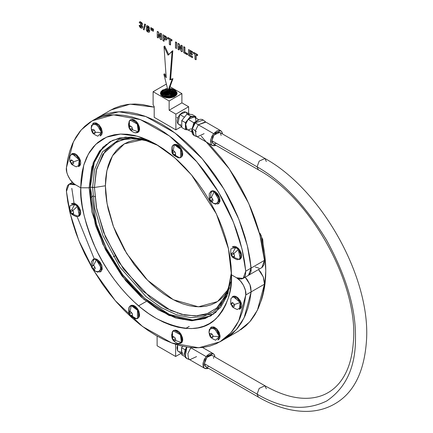 <?xml version="1.0" encoding="UTF-8"?>
<svg xmlns="http://www.w3.org/2000/svg" width="433" height="433" viewBox="0 0 433 433"><rect width="100%" height="100%" fill="white"/><g stroke="black" fill="none" stroke-linecap="round" stroke-linejoin="round"><path stroke-width="0.65" d="M72.154 210.097L72.771 210.671L77.361 206.411L74.92 204.279A12.27 7.085 120 0 0 72.04 209.891L70.584 210.021L70.584 211.964L72.733 210.719L70.584 211.964L72.04 213.778L73.496 213.648L73.496 211.705L72.154 210.097M73.458 212.955L72.04 213.778L73.458 212.955M70.547 210.243L70.547 211.786L70.584 210.021L72.04 209.891A12.27 7.085 -60 0 1 74.92 204.279L70 205.772C69.513 210.059 69.978 212.679 71.402 213.642L70.698 212.17L71.851 213.61L70.584 211.964L70.547 210.243M73.458 213.464L73.458 211.921L73.496 213.648L72.04 213.778L71.234 213.036L71.402 213.642C71.115 214.005 72.733 215.001 76.268 216.63L79.396 215.58L77.361 206.411L72.771 210.671L73.496 211.705L73.458 213.464M79.255 215.997L78.525 216.419L71.402 213.642M71.835 203.64L78.092 205.994L77.361 206.411L74.92 204.279L71.31 203.921L72.04 203.505M78.525 216.419L79.775 211.185L77.361 206.411L78.092 205.994L80.673 211.64L79.461 215.861M71.732 203.71L73.285 203.164L75.19 203.618L77.171 205.009L78.92 207.12L80.165 209.632L80.727 212.159L80.516 214.319L79.558 215.786M233.068 253.213L233.685 253.787L238.28 249.527L235.833 247.395A12.27 7.085 120 0 0 232.954 253.002L231.498 253.137L231.498 255.08L233.647 253.835L231.498 255.08L232.954 256.893L234.41 256.764L234.41 254.815L233.068 253.213M234.372 256.071L232.954 256.893L234.372 256.071M231.46 253.359L231.46 254.896L231.498 253.137L232.954 253.002A12.27 7.085 -60 0 1 235.833 247.395L230.913 248.888C230.426 253.175 230.892 255.795 232.315 256.758L231.612 255.286L232.765 256.726L231.498 255.08L231.46 253.359M234.372 256.58L234.372 255.037L234.41 256.764L232.954 256.893L232.148 256.152L232.315 256.758C232.028 257.121 233.652 258.117 237.181 259.746L240.31 258.696L238.28 249.527L233.685 253.787L234.41 254.815L234.372 256.58M240.169 259.113L239.438 259.535L232.315 256.758M232.748 246.756L239.005 249.11L238.28 249.527L235.833 247.395L232.223 247.037L232.954 246.615M239.438 259.535L240.694 254.301L238.28 249.527L239.005 249.11L241.587 254.756L240.375 258.977M232.645 246.826L234.199 246.28L236.109 246.734L238.085 248.125L239.833 250.236L241.084 252.748L241.641 255.275L241.43 257.435L240.472 258.902M92.895 265.348L93.523 265.543L96.353 259.778L93.923 259.161A12.27 9.678 84.9 0 0 92.754 265.229L91.915 266.425L93.333 265.602L91.915 266.425L92.754 268.595L94.908 267.35L92.754 268.595L94.437 269.564L95.282 268.368L94.437 266.198L92.895 265.348M91.964 266.668L92.635 268.39L91.915 266.425L92.754 265.229A12.27 9.678 -95.1 0 1 93.923 259.161L91.558 261.337C91.249 265.797 91.482 268.087 92.251 268.189C92.424 268.871 93.501 269.9 95.487 271.269L92.895 268.714L94.232 269.488L92.754 268.595L91.964 266.668M95.157 268.168L94.491 266.441L95.282 268.368L94.437 269.564L93.598 269.288L95.487 271.269L97.826 272.195L101.576 268.541L96.353 259.778L93.523 265.543L94.437 266.198L95.157 268.168M100.813 271.561L100.083 271.984L95.487 271.269M100.083 271.984L100.743 264.964L96.353 259.778L97.084 259.356L96.353 259.778L93.923 259.161L92.868 259.486L93.598 259.064M93.512 259.118L95.141 258.734L97.084 259.356L101.744 265.256L101.268 271.22M97.084 259.356L99.936 261.916L101.869 265.624L102.231 269.229L100.894 271.513M129.597 312.041L130.068 311.809L131.161 305.622L129.397 306.688A12.27 9.678 35.1 0 0 129.483 312.036L129.483 313.979L131.632 312.74L129.483 313.979L130.939 315.792L132.357 314.97L130.939 315.792L132.395 315.662L132.395 313.719L130.939 311.906L129.597 312.041M129.597 314.185L130.75 315.625L129.483 313.979L129.483 312.036A12.27 9.678 -144.9 0 1 129.397 306.688L128.899 307.787C128.596 312.253 128.817 314.531 129.575 314.612C129.31 315.365 131.177 316.707 135.166 318.645L136.471 318.748L131.053 315.798L132.211 315.695L130.939 315.792L129.597 314.185M132.211 313.552L131.053 312.112L132.395 313.719L132.395 315.662L131.735 315.933L136.471 318.748C142.235 318.401 136.633 304.556 131.161 305.622L130.068 311.809L130.939 311.906L132.211 313.552M135.161 318.645L137.423 318.434L137.515 310.261L131.161 305.622L131.892 305.205L130.122 305.99L128.899 307.793M130.928 305.525L131.892 305.205L138.398 310.125L138.484 317.773M131.892 305.205L133.759 305.492L135.751 306.737L137.553 308.745L138.901 311.213L139.643 314.953L139.172 316.918L137.997 318.093M172.421 337.67L172.458 331.673L171.647 335.369A12.27 7.085 0 0 0 172.372 337.767L173.795 336.95L172.372 337.767L173.216 339.937L175.365 338.698L173.352 340.062L174.894 340.912L175.738 339.71L174.894 337.545L173.216 336.571L172.421 337.67M171.647 335.369C171.852 337.621 172.21 339.017 172.713 339.542C172.724 339.656 173.942 342.14 178.282 343.537L181.411 342.487L175.425 340.462L174.948 340.809L175.614 339.856L174.894 340.912L173.352 340.062L174.017 340.614L173.092 339.737L172.372 337.767A12.27 7.085 180 0 1 171.647 335.369A12.27 7.085 180 0 1 171.831 334.135M174.688 337.464L173.352 336.695L174.894 337.545L175.738 339.71L175.425 340.462L181.411 342.487C184.81 337.94 175.365 326.531 172.458 331.673L172.61 337.063L173.216 336.571L174.688 337.464M178.277 343.537L180.539 343.326L182.141 342.07L181.411 342.487L180.409 334.779L173.324 330.834L172.015 332.679M173.184 331.25L174.472 330.227L180.934 334.038L182.141 342.07L181.573 342.698M173.747 330.623L175.3 330.076L177.211 330.531L179.186 331.916L180.934 334.027L182.558 337.827L182.731 340.219L182.141 342.07M210.692 197.334L211.32 197.535L214.151 191.765L211.721 191.148A12.27 9.678 84.9 0 0 210.552 197.215L209.713 198.411L211.131 197.594L209.713 198.411L210.552 200.582L212.706 199.342L210.692 200.701L212.235 201.551L213.079 200.355L212.235 198.19L210.692 197.334M209.761 198.655L210.433 200.376L209.713 198.411L210.552 197.215A12.27 9.678 -95.1 0 1 211.721 191.148L209.356 193.324C209.047 197.789 209.28 200.073 210.048 200.176C210.221 200.863 211.299 201.886 213.285 203.256L210.692 200.701L212.029 201.475L210.552 200.582L209.761 198.655M212.955 200.154L212.289 198.433L213.079 200.355L212.235 201.551L211.396 201.28L213.285 203.256L215.623 204.181L219.374 200.528L214.151 191.765L211.32 197.535L212.235 198.19L212.955 200.154M218.611 203.548L217.88 203.97L213.285 203.256M217.88 203.97L218.541 196.955L214.151 191.765L214.882 191.343L214.151 191.765L211.721 191.148L210.665 191.473L211.396 191.056M211.309 191.105L212.939 190.726L214.882 191.343L219.542 197.242L219.066 203.207M214.882 191.343L217.734 193.908L219.666 197.616L220.029 201.215L218.692 203.499M172.713 151.128L173.184 150.89L174.277 144.709L172.518 145.775A12.27 9.678 35.1 0 0 172.599 151.117L172.599 153.06L174.748 151.821L172.599 153.06L174.055 154.873L175.473 154.056L174.055 154.873L175.511 154.743L175.511 152.8L174.055 150.987L172.713 151.128M172.713 153.271L173.866 154.711L172.599 153.06L172.599 151.117A12.27 9.678 -144.9 0 1 172.518 145.775L172.015 146.874C171.712 151.339 171.939 153.612 172.691 153.699C172.426 154.446 174.293 155.793 178.282 157.731L179.587 157.834L174.169 154.884L175.327 154.781L174.055 154.873L172.713 153.271M175.327 152.638L174.169 151.198L175.511 152.8L175.511 154.743L174.851 155.014L179.587 157.834C185.351 157.488 179.749 143.637 174.277 144.709L173.184 150.89L174.055 150.987L175.327 152.638M178.277 157.731L180.539 157.52L180.631 149.347L174.277 144.709L175.008 144.286L173.238 145.077L172.015 146.874M174.044 144.606L175.008 144.286L181.514 149.212L181.6 156.86M175.008 144.286L176.875 144.579L178.867 145.818L181.416 149.028L182.45 151.593L182.758 154.04L182.288 155.999L181.113 157.179M129.305 126.966L129.337 120.969L128.531 124.666A12.27 7.085 0 0 0 129.256 127.069L130.674 126.247L129.256 127.069L130.095 129.234L132.244 127.995L130.095 129.234L131.567 130.127L132.622 129.012L131.778 126.842L130.095 125.868L129.305 126.966M128.531 124.666C128.736 126.923 129.094 128.314 129.597 128.839C129.608 128.953 130.826 131.443 135.166 132.839L138.295 131.784L132.309 129.759L131.832 130.106L132.498 129.153L131.778 130.209L130.236 129.359L130.901 129.911L129.976 129.034L129.256 127.069A12.27 7.085 180 0 1 128.531 124.666A12.27 7.085 180 0 1 128.715 123.432M131.567 126.761L130.236 125.992L131.778 126.842L132.622 129.012L132.309 129.759L138.295 131.784C141.694 127.237 132.249 115.828 129.337 120.969L129.494 126.36L130.095 125.868L131.567 126.761M135.161 132.834L137.423 132.622L139.02 131.367L138.295 131.784L137.293 124.076L130.209 120.13L128.899 121.982M131.356 119.524L137.818 123.335L139.02 131.367L138.457 131.995M130.631 119.919L132.184 119.373L134.089 119.827L136.07 121.218L137.818 123.324L139.442 127.123L139.615 129.516L139.02 131.367M209.902 335.358L208.987 332.225L210.665 327.494L216.976 330.314L219.374 336.549L212.96 336.311L212.814 337.042L212.852 335.277L211.396 333.464L209.94 333.594L209.902 335.358M208.987 332.225L209.545 335.153A12.27 2.593 -21.2 0 0 209.94 335.537L212.089 334.298L209.94 335.537L211.396 337.35L212.814 336.528L211.396 337.35L212.852 337.22L212.814 335.499L212.852 337.22L212.159 337.491L211.51 337.356L212.668 337.253L211.396 337.35L209.94 335.537A12.27 2.593 158.8 0 1 209.545 335.153C210.357 335.954 208.966 337.302 215.623 340.203L219.374 336.549L214.151 327.786L209.356 329.345L208.987 332.225L209.756 334.547L209.94 333.594L211.396 333.464L212.852 335.277L212.96 336.311L219.374 336.549L220.105 336.127L219.374 336.549L217.88 339.992L218.611 339.569M211.905 326.855L217.209 329.291L220.105 336.127L219.758 338.195L218.692 339.521M211.309 327.126L213.891 326.931L216.841 328.891L219.174 332.344L220.105 336.127M231.991 305.73L231.146 304.588L231.547 304.929L231.319 304.009L231.991 305.73M232.245 306.461A12.27 2.593 -38.8 0 1 232.115 305.931L234.264 304.691L232.115 305.931L233.793 306.905L234.637 305.709L233.793 303.538L232.115 302.564L231.319 304.009L232.694 302.943L231.271 303.766L232.115 302.564L232.916 302.905L233.587 303.457L232.25 302.689L233.793 303.538L234.637 305.709L233.793 306.905L232.115 305.931A12.27 2.593 141.2 0 0 232.245 306.461C231.915 306.813 233.56 307.836 237.181 309.535L240.737 307.522L240.191 302.526L234.285 304.583L240.191 302.526L233.176 296.513L230.913 298.673C230.583 302.748 230.665 304.718 231.146 304.588L232.245 306.461M240.169 308.902L239.438 309.319L240.191 302.526L240.916 302.104L239.979 308.994M233.138 296.313L237.295 297.249L240.916 302.104L240.191 302.526L237.252 298.234L232.223 296.827L233.907 296.091L235.774 296.378L237.766 297.623L240.315 300.832L241.349 303.392L241.657 305.844L241.186 307.803L240.012 308.983M92.105 131.323L91.19 128.195L92.868 123.465L99.179 126.279L101.576 132.52L95.163 132.276L95.016 133.007L95.054 131.242L93.598 129.429L92.142 129.559L92.105 131.323M91.19 128.195L91.747 131.123A12.27 2.593 -21.2 0 0 92.142 131.502L94.291 130.263L92.142 131.502L93.598 133.315L95.016 132.498L93.598 133.315L95.054 133.185L95.016 131.464L95.054 133.185L94.362 133.461L93.712 133.326L94.87 133.223L93.598 133.315L92.142 131.502A12.27 2.593 158.8 0 1 91.747 131.123C92.559 131.919 91.168 133.272 97.826 136.173L101.576 132.52L96.353 123.757L91.558 125.316L91.19 128.195L91.958 130.512L92.142 129.559L93.598 129.429L95.054 131.242L95.163 132.276L101.576 132.52L102.307 132.097L101.576 132.52L100.083 135.962L100.813 135.54M94.107 122.826L99.411 125.256L102.307 132.097L101.961 134.165L100.894 135.491M93.512 123.096L96.094 122.902L99.043 124.861L101.376 128.314L102.307 132.097M71.077 163.041L70.233 161.893L70.633 162.24L70.406 161.32L71.077 163.041M71.331 163.771A12.27 2.593 -38.8 0 1 71.196 163.241L73.345 162.002L71.196 163.241L72.879 164.215L73.724 163.014L72.879 160.849L71.196 159.874L70.406 161.32L71.775 160.253L70.357 161.071L71.196 159.874L72.002 160.215L72.668 160.767L71.337 159.999L72.879 160.849L73.724 163.014L72.879 164.215L71.196 163.241A12.27 2.593 141.2 0 0 71.331 163.771C71.001 164.118 72.647 165.146 76.268 166.84L79.824 164.832L79.271 159.831L73.372 161.893L79.271 159.831L72.262 153.818L70 155.983C69.67 160.058 69.751 162.029 70.233 161.893L71.331 163.771M79.255 166.212L78.525 166.629L79.271 159.831L80.002 159.414L79.066 166.304M72.224 153.623L76.381 154.559L80.002 159.414L79.271 159.831L76.338 155.544L71.31 154.137L72.993 153.401L74.86 153.688L76.852 154.933L79.401 158.142L80.435 160.703L80.744 163.149L80.273 165.114L79.098 166.294M262.198 239.887L262.988 243.665L262.198 239.887M101.225 149.878L101.295 149.607M92.705 196.122L93.458 195.976M94.34 196.284L95.228 196.999M208.452 143.236L221.674 158.516L228.489 167.739L234.865 177.4L240.737 187.419L246.063 197.713L250.804 208.192L254.913 218.773L258.36 229.371L261.115 239.893L263.156 250.258L264.46 260.374L251.135 268.065L249.825 257.949L247.79 247.589L245.035 237.062L241.587 226.47L237.479 215.883L232.738 205.404L227.412 195.115L221.534 185.097L215.163 175.435L208.349 166.212L201.145 157.504L193.611 149.374L185.811 141.905L177.811 135.145L169.676 129.158L161.471 123.99L153.266 119.687L145.131 116.277L137.131 113.798L129.332 112.266L121.803 111.692L114.599 112.087L107.779 113.441L101.409 115.741L97.587 117.706L101.409 115.741L107.779 113.441L114.599 112.087L121.803 111.692L129.332 112.266L137.131 113.798L145.131 116.277L153.266 119.687L161.471 123.99L169.676 129.158L177.811 135.145L185.811 141.905L193.611 149.374L201.145 157.504L208.349 166.212L215.163 175.435L221.534 185.097L227.412 195.115L232.738 205.404L237.479 215.883L241.587 226.47L245.035 237.062L247.79 247.589L249.825 257.949L251.151 270.327L250.767 272.303L248.851 275.079L250.767 272.303L251.135 268.065L245.765 271.166L242.009 248.932L233.419 222.183L218.562 192.138L196.869 161.861L169.649 136.092L140.384 119.605L113.484 114.837L92.283 120.769L81.133 129.997L73.475 141.678L66.438 167.631C65.351 172.561 70.725 182.629 75.634 184.848L80.744 187.798L89.144 187.798L90.313 187.126L94.275 162.375L100.478 150.673L110.572 141.396L100.478 150.673L94.275 162.375L90.313 187.126L90.654 195.375L91.677 203.943L93.376 212.744L95.725 221.696L98.713 230.708L102.302 239.698L106.464 248.58L111.151 257.262L116.325 265.662L121.938 273.705L127.924 281.309L134.241 288.4L140.817 294.916L147.588 300.783L154.494 305.958L161.471 310.38L168.448 314.012L175.354 316.815L182.131 318.769L188.701 319.846L195.018 320.041L201.004 319.354L206.617 317.79L201.004 319.354L195.018 320.041L188.701 319.846L182.131 318.769L175.354 316.815L168.448 314.012L161.471 310.38L154.494 305.958L147.588 300.783L140.817 294.916L134.241 288.4L127.924 281.309L121.938 273.705L116.325 265.662L111.151 257.262L106.464 248.58L102.302 239.698L98.713 230.708L95.725 221.696L93.376 212.744L91.677 203.943L90.654 195.375L90.313 187.126L89.144 187.798L90.313 187.126L89.144 187.798L91.899 166.748L102.886 147.193L112.667 140.335L125.538 137.115L141.066 138.663L158.234 145.553L144.227 139.556L131.134 137.093L119.595 137.981L109.987 141.726L99.595 150.965L93.214 162.759L89.144 187.798L80.744 187.798L75.634 184.848L73.697 183.495L70.168 179.63L67.591 174.808L66.812 172.296L66.438 167.631L67.748 159.025L69.789 151.02L72.544 143.675L75.992 137.061L80.1 131.221L84.836 126.214L90.167 122.074L96.039 118.842L102.41 116.537L109.23 115.183L116.434 114.794L123.968 115.367L131.762 116.899L139.767 119.378L147.902 122.783L156.102 127.091L164.307 132.26L172.442 138.246L180.442 145.001L188.241 152.476L195.776 160.6L202.98 169.308L209.794 178.537L216.164 188.198L222.042 198.211L227.368 208.506L232.11 218.984L236.218 229.566L239.666 240.163L242.42 250.685L244.461 261.05L245.765 271.166L251.135 268.065L248.488 275.318L251.135 268.065L247.373 245.836L238.789 219.087L223.931 189.037L202.233 158.759L175.019 132.991L145.753 116.509L118.853 111.736L97.652 117.668L118.853 111.736L145.753 116.509L175.019 132.991L202.233 158.759L223.931 189.037L238.789 219.087L247.373 245.836L251.135 268.065L264.46 260.374L264.092 264.606L262.176 267.388M143.886 139.448L130.349 137.726L118.745 139.724L102.464 151.869L94.611 169.395L92.586 187.478L90.313 187.126L96.516 224.262L106.518 248.688L122.707 274.739L144.59 298.283L169.357 314.423L192.745 320.074L211.201 315.695L192.745 320.074L169.357 314.423L144.59 298.283L122.707 274.739L106.518 248.688L96.516 224.262L90.313 187.126L90.654 179.267L91.677 171.885L93.376 165.038L95.725 158.808L98.713 153.239L102.302 148.395L106.464 144.319L102.302 148.395L98.713 153.239L95.725 158.808L93.376 165.038L91.677 171.885L90.654 179.267L90.313 187.126L94.437 187.478L105.387 185.784L106.881 170.667L112.569 155.696L124.303 143.875L142.987 139.588M91.866 267.426L84.836 254.111L80.1 243.633L75.992 233.046L72.544 222.454L69.789 211.926L67.748 201.567L66.438 191.451L66.422 189.189L67.591 185.605L68.728 184.436L70.168 183.754L71.851 183.597L75.634 184.848L80.744 187.798C79.737 202.341 84.76 222.649 95.812 248.71C107.379 274.078 130.522 303.901 156.102 318.331C183.208 331.895 203.304 331.895 216.392 318.331C227.449 305.027 232.472 290.521 231.466 274.82L228.451 248.71L216.392 213.902L191.57 175.002L174.656 157.677L156.107 144.286L137.553 136.254L120.639 134.046L106.55 137.137L95.812 144.286L88.364 154.067L83.758 165.173L80.744 187.798L81.106 196.539L82.189 205.61L83.986 214.93L86.476 224.413L89.642 233.955L93.441 243.476L97.847 252.877L102.816 262.073L108.293 270.971L114.236 279.491L120.58 287.544L127.264 295.057L134.225 301.953L141.402 308.166L148.719 313.644L156.102 318.331L163.49 322.174L170.808 325.145L177.979 327.213L184.945 328.355L191.63 328.566L197.973 327.835L203.911 326.179L209.393 323.608L214.362 320.149L218.762 315.83L222.567 310.699L225.728 304.805L228.223 298.207L230.02 290.96L231.103 283.139L231.466 274.82L236.575 277.764L243.119 278.414L245.765 271.166L245.397 275.399L244.618 277.012L243.481 278.181L242.042 278.857L240.358 279.014L236.575 277.764L231.466 274.82L236.575 277.764L231.466 274.82L231.103 266.079L230.02 257.007L228.223 247.681L225.728 238.204L222.567 228.656L218.762 219.136L214.362 209.734L209.393 200.539L203.911 191.64L197.973 183.127L191.63 175.073L184.945 167.56L177.979 160.665L170.808 154.446L163.49 148.968L156.102 144.286L148.719 140.438L141.402 137.472L134.225 135.405L127.264 134.257L120.58 134.051L114.236 134.777L108.293 136.438L102.816 139.009L97.847 142.468L93.441 146.782L89.642 151.913L86.476 157.807L83.986 164.41L82.189 171.657L81.106 179.479L80.744 187.798L89.144 187.798L95.417 225.155L105.538 249.733L121.911 275.902L144 299.452L168.908 315.413L192.295 320.75L210.622 316.036L220.603 307.327L226.924 296.221L231.439 272.341L227.937 293.487L215.715 312.426L205.204 318.553L191.646 320.75L175.619 317.968L158.261 309.839L141.093 296.908L125.554 280.53L102.892 244.282L91.899 212.035L89.144 187.798L80.744 187.798L75.634 184.848L69.091 184.198L66.438 191.451L70.2 213.68L78.784 240.429L93.642 270.479L115.34 300.756L142.56 326.525L171.825 343.006L198.725 347.78L219.921 341.848L231.07 332.62L238.735 320.934L245.765 294.981C246.859 290.05 241.479 279.983 236.575 277.764L240.358 280.887L243.481 285.331L245.397 290.321L245.765 294.981L251.135 291.885L249.825 300.491L247.79 308.496L245.035 315.841L241.587 322.455L237.479 328.295L232.738 333.302L227.412 337.442L232.738 333.302L237.479 328.295L241.587 322.455L245.035 315.841L247.79 308.496L249.825 300.491L251.135 291.885L245.765 294.981L244.461 303.587L242.42 311.598L239.666 318.937L236.218 325.556L232.11 331.391L227.368 336.403L222.042 340.538L216.164 343.775L209.794 346.075L202.98 347.428L195.776 347.823L188.241 347.25L180.442 345.718L172.442 343.239L164.307 339.829L156.102 335.526L147.902 330.357L139.767 324.371L131.762 317.611L123.968 310.142L116.434 302.012L109.23 293.303L102.41 284.08L92.705 268.882M219.921 341.848L238.621 331.056L249.771 321.827L257.429 310.142L264.46 284.189L263.264 276.893L258.512 269.526L260.736 272.195L263.313 277.017L264.482 281.953L264.46 284.189L251.135 291.885L250.767 287.22L249.982 284.708L247.411 279.886L245.186 277.217L247.411 279.886L249.982 284.708L250.767 287.22L251.135 291.885L244.104 317.838L236.44 329.524L225.29 338.747L236.44 329.524L244.104 317.838L251.135 291.885L249.938 284.589L245.186 277.217L249.938 284.589L251.135 291.885L264.46 284.189L263.156 292.795L261.115 300.8L258.36 308.144L254.913 314.764L250.804 320.599L246.063 325.611L240.737 329.746M94.188 258.82L77.166 216.754L94.188 258.82M74.346 205.112L71.808 188.35L74.346 205.112M139.632 139.578L134.176 140.205L129.072 141.629L124.363 143.843L120.093 146.814L116.304 150.527L113.035 154.933L110.318 159.999L108.174 165.677L106.632 171.906L105.695 178.629L105.387 185.784L105.695 193.297L106.632 201.096L108.174 209.107L113.035 225.463L116.304 233.647L124.363 249.635L134.176 264.606L145.38 277.986L151.366 283.913L157.531 289.26L163.82 293.969L170.169 297.996L176.523 301.298L182.813 303.852L188.977 305.628L194.964 306.613L200.712 306.791L206.162 306.169L211.272 304.74L215.98 302.532L220.251 299.555L224.04 295.847L227.309 291.436M259.053 268.222L255.27 266.972M110.918 110.009L114.734 108.05L121.105 105.744L127.924 104.391L135.128 104.001L142.663 104.575L154.202 107.157L130.117 104.169L110.978 109.977L92.283 120.769M149.542 141.445L138.684 138.814L126.809 138.776L116.802 141.775L102.902 154.186L96.186 170.683L94.437 187.478L105.387 185.784L94.437 187.478L96.608 168.924L105.116 151.128L112.683 144.129L122.75 139.594L135.204 138.468L149.542 141.445M176.832 117.495L177.806 118.09M193.194 129.104L196.317 131.724M201.258 136.151L229.209 168.773L248.742 203.45L259.854 234.756L264.46 260.374L261.813 267.621L243.119 278.414M92.586 187.478L94.437 187.478L96.326 207.055L103.628 232.445L118.745 262.106L142.311 290.787L170.819 310.526L184.799 315.078L197.453 315.863L208.181 313.275L216.722 308.02L227.493 292.643L230.648 281.921L223.455 300.356L216.668 308.074L207.358 313.611L195.537 315.976L181.584 314.347L166.294 308.318L150.771 298.12L123.448 269.028L105.381 236.781L96.662 208.787L94.437 187.478L92.586 187.478L94.692 208.327L102.902 235.574L119.914 267.172L146.002 296.589L161.136 307.549L176.355 314.694L190.59 317.638L203.001 316.588L213.096 312.198L220.749 305.362L229.544 287.821L220.749 305.362L213.096 312.198L203.001 316.588L190.59 317.638L176.355 314.694L161.136 307.549L146.002 296.589L119.914 267.172L102.902 235.574L94.692 208.327L92.586 187.478L90.313 187.126L94.437 187.478L105.387 185.784L107.054 203.607L113.457 226.6L126.707 253.565L147.545 280.221L173.357 299.744L198.422 306.818L217.528 301.579L228.976 288.53M177.346 313.27L177.606 312.707L177.346 313.27M180.252 318.082L180.956 318.488M182.823 319.051L183.007 319.462L182.823 319.051M213.426 314.228L197.621 315.554M113.397 256.866L114.978 255.952L113.397 256.866M259.307 232.71L261.196 235.601L260.217 236.169L261.196 235.601L260.006 233.355L259.118 232.581M261.196 300.783L264.628 286.684L265.786 270.841L264.628 253.668L261.196 235.601C267.291 260.85 267.291 282.576 261.196 300.783M157.119 345.794L157.119 336.105L157.119 345.794L175.63 356.483L157.119 345.794M181.097 353.323L175.63 356.483L175.63 344.332L175.63 356.483L181.097 353.323M208.408 368.239L204.717 368.369L203.694 367.379L203.201 362.383L206.086 356.575L190.78 347.742L206.086 356.575L213.22 353.642L214.243 354.632L214.952 356.906L214.703 355.617L213.583 353.891L211.753 353.247L209.502 353.783L207.169 355.417L204.284 359.352L202.98 363.844L203.229 366.394L204.354 368.12L205.199 368.591L207.277 368.645L208.435 368.229M180.577 351.872L178.829 351.823L177.562 350.806L176.962 347.829L177.654 344.955L177.562 350.806L181.53 353.599M204.717 368.369L189.416 359.536L188.387 358.546L187.895 353.545L190.931 347.564L190.417 347.51L190.78 347.742L187.895 353.545L188.387 358.546L189.833 359.731L196.55 356.597M181.708 352.635L181.53 351.179L183.029 354.54M189.833 359.731L186.72 358.556L185.189 357.295L186.812 347.039L185.189 357.295L186.72 358.556L184.204 354.005L186.515 346.99M181.53 351.179L181.53 347.71L185.172 349.81L181.53 347.71L182.699 346.254L181.53 347.71L181.53 354.654L184.653 356.456L181.53 354.654L181.708 349.523M184.426 354.795L186.623 347.006L185.037 350.135L184.388 354.486M142.251 28.096L142.744 27.057L142.067 28.205L140.849 28.042L139.697 26.922L139.35 25.309L140.297 25.72L140.839 27.106L141.347 27.133L141.559 26.537L141.358 25.747L140.427 25.044L140.536 24.188L141.142 24.34L141.347 23.896L141.196 23.333L140.362 22.879L140.146 23.339L139.242 22.64L140.054 21.753L141.97 23.209L142.327 24.394L141.596 25.206L142.56 27.165L142.067 28.205L140.849 28.042L139.697 26.922L139.172 25.412L140.119 25.823L140.362 26.602L141.531 27.025L140.839 27.106L140.362 26.602L141.347 27.133L141.559 26.537L141.358 25.747L140.427 25.044L140.536 24.188L141.142 24.34L141.347 23.896L141.196 23.333L140.362 22.879L140.146 23.339L140.541 22.77L140.146 23.339L139.242 22.64L139.523 21.953L140.238 21.65L139.707 21.845M141.32 24.232L140.714 24.08L141.32 24.232M140.817 22.013L140.054 21.753L142.154 23.101L140.817 22.013M142.327 24.394L141.97 23.209L142.327 24.394L141.596 25.206L142.295 26.099L141.775 25.103L142.327 24.394M142.089 25.044L141.596 25.206M140.238 21.65L142.154 23.101L142.511 24.291L141.775 25.103L142.744 27.057L142.295 26.099L142.56 27.165L142.067 28.205M140.839 27.106L141.347 27.133M141.142 24.34L141.347 23.896M140.362 22.879L140.146 23.339M139.523 21.953L140.054 21.753M140.119 25.823L139.172 25.412L140.119 25.823M144.086 29.915L145.542 24.454L144.086 29.915L143.366 29.498L144.627 24.134L145.364 24.557L144.086 29.915L143.366 29.498L144.627 24.134L145.542 24.454L144.811 24.032L145.542 24.454L144.086 29.915M147.323 30.619L147.301 29.666L147.323 30.619L147.842 31.176L147.323 30.619L148.346 31.219L148.541 30.608L148.34 29.828L147.474 29.146L147.117 29.769L147.474 29.146L147.842 31.176L148.346 31.219L148.541 30.608L148.34 29.828L147.29 29.255L147.323 30.619M148.524 31.111L148.026 31.073L148.524 31.111M147.372 27.923L147.393 27.198L147.815 28.367L147.372 27.923L148.259 28.432L148.427 27.999L147.826 26.954L147.377 26.884L147.209 27.301L147.556 26.781L147.815 28.367L148.259 28.432L148.427 27.999L148.259 27.398L147.377 26.884L147.372 27.923M148.443 28.329L147.994 28.259L148.443 28.329M146.83 25.736L147.815 26.05L148.941 27.133L149.347 28.454L148.643 29.265L149.509 31.214L149.055 32.275L147.859 32.096L146.7 31.003L146.154 29.325L146.359 28.567L147.009 28.324L146.284 26.684L146.798 25.758M147.815 26.05L146.679 25.828L147.815 26.05L149.125 27.025L147.815 26.05M149.347 28.454L149.125 27.025L149.163 29.076L149.347 28.454M148.822 29.163L149.342 28.973L148.643 29.265L149.288 30.213L148.822 29.163L149.342 28.973L148.822 29.163L149.694 31.106L149.466 30.104L149.694 31.106L149.25 32.166L149.694 31.106L149.055 32.275L147.859 32.096L146.7 31.003L146.154 29.325L146.359 28.567L147.009 28.324L146.284 26.684L146.679 25.828M147.188 28.215L146.543 28.459M146.359 28.567L147.009 28.324M149.163 29.076L148.643 29.265M147.842 31.176L148.346 31.219M147.826 29.276L147.29 29.255M147.826 26.954L147.377 26.884M146.863 25.72L147.994 25.948L149.125 27.025L149.342 28.973M151.794 28.372L150.733 27.761L151.794 28.372L151.794 29.368L151.978 28.269L151.637 30.375L151.978 29.265L151.637 30.375L150.917 29.958L150.733 27.761L151.794 28.372M151.815 30.267L150.917 29.958L150.911 27.652L151.978 28.269L151.815 30.267M153.363 29.282L152.302 28.665L153.363 29.282L153.363 30.278L153.547 29.173L153.206 31.279L153.547 30.169L153.206 31.279L152.486 30.862L152.302 28.665L153.363 29.282M153.385 31.176L152.486 30.862L152.481 28.562L153.547 29.173L153.385 31.176M160.519 37.135L158.435 31.993L160.34 37.238L160.34 33.303L161.477 33.752L160.519 33.2L161.477 33.752L161.477 39.641L161.477 33.752L161.477 39.641L160.264 39.154L158.207 34.126L158.386 37.86L158.386 34.57L158.386 37.86L157.249 37.411L157.249 31.522L158.251 32.102L160.34 37.238L160.34 33.303L161.298 33.861L161.298 39.749L160.264 39.154L158.207 34.126L158.207 37.963L157.249 37.411L157.249 31.522L158.435 31.993L157.433 31.414L158.435 31.993L160.519 37.135M163.923 38.044L164.107 36.269L163.923 38.044L165.303 38.748L164.67 38.266L165.303 38.748L165.742 38.256L165.162 37.13L163.923 36.372L163.923 38.044L165.303 38.748L165.742 38.256L165.162 37.13L163.923 36.372L163.923 38.044M165.807 38.537L165.487 38.64L165.807 38.537M164.545 35.733L162.895 34.781L165.953 36.426L164.545 35.733L166.505 37.536L165.953 36.426L166.986 38.743L166.689 37.427L166.635 39.663L166.986 38.743L166.196 39.993L163.923 39.046L163.923 41.265L164.107 38.938L164.107 41.162L162.895 40.67L162.895 34.781L164.545 35.733M166.38 39.89L166.813 39.56L165.666 39.966L163.923 39.046L163.923 41.265L162.895 40.67L162.895 34.781L165.953 36.426L166.986 38.743L166.38 39.89L166.813 39.56M166.635 39.663L166.196 39.993M165.303 38.748L165.623 38.645M169.308 39.479L167.793 38.607L167.977 37.503L172.031 39.847L167.977 37.503L172.031 39.847L171.847 40.946L172.031 39.847L171.847 40.946L170.337 40.074L170.337 44.967L170.521 39.971L170.521 44.864L169.308 44.372L169.308 39.479L167.793 38.607L167.793 37.611L171.847 39.95L171.847 40.946L170.337 40.074L170.337 44.967L169.308 44.372L169.308 39.479M176.507 48.534L176.691 42.537L176.507 48.534L175.479 47.939L175.479 42.044L176.507 42.64L176.507 48.534L175.479 47.939L175.479 42.044L176.691 42.537L175.663 41.941L176.691 42.537L176.507 48.534M181.286 49.124L179.197 43.982L181.102 49.227L181.102 45.292L182.239 45.741L181.286 45.189L182.239 45.741L182.239 51.63L182.239 45.741L182.239 51.63L181.026 51.137L178.97 46.109L179.154 49.849L179.154 46.558L179.154 49.849L178.012 49.4L178.012 43.511L179.013 44.09L181.102 49.227L181.102 45.292L182.06 45.844L182.06 51.738L181.026 51.137L178.97 46.109L178.97 49.952L178.012 49.4L178.012 43.511L179.197 43.982L178.196 43.403L179.197 43.982L181.286 49.124M184.712 52.279L184.896 47.321L184.712 52.279L187.457 53.649L184.712 52.279L187.278 53.757L187.278 54.747L187.457 53.649L187.278 54.747L183.684 52.674L183.684 46.834L184.712 47.43L184.712 52.279M187.457 54.645L183.684 52.674L183.684 46.834L184.896 47.321L183.868 46.726L184.896 47.321L184.896 52.171L187.457 53.649L187.457 54.645M192.306 51.76L188.523 49.578L192.306 51.76L192.306 52.756L192.485 51.657L192.306 52.756L189.551 51.17L189.551 52.474L189.735 51.062L189.551 52.474L192.295 53.849L189.735 52.371L192.295 53.849L192.295 54.839L192.295 53.849L192.111 54.942L189.551 53.465L189.551 55.072L189.735 53.362L189.551 55.072L192.582 56.609L189.735 54.964L192.582 56.609L192.404 57.708L192.582 56.609L192.404 57.708L188.523 55.467L188.523 49.578L192.306 51.76M192.485 52.653L189.551 51.17L189.551 52.474L192.111 53.952L192.111 54.942L189.551 53.465L189.551 55.072L192.404 56.712L192.404 57.708L188.523 55.467L188.523 49.578L192.485 51.657L192.485 52.653M194.931 54.277L193.421 53.4L193.6 52.301L197.654 54.639L193.6 52.301L197.654 54.639L197.475 55.743L197.654 54.639L197.475 55.743L195.965 54.872L195.965 59.765L196.144 54.764L196.144 59.657L194.931 59.169L194.931 54.277L193.421 53.4L193.421 52.404L197.475 54.747L197.475 55.743L195.965 54.872L195.965 59.765L194.931 59.169L194.931 54.277M170.607 79.466L172.967 78.633L170.607 79.466L172.827 50.753L172.101 51.17L169.882 79.888L170.607 79.466L172.827 50.753L168.047 55.175L172.101 51.17L169.882 79.888L172.237 79.055L168.047 90.659L168.778 90.237L172.967 78.633L170.607 79.466M168.047 55.175L163.999 46.493L164.724 46.071L168.778 54.753L164.724 46.071L163.999 46.493L166.218 77.772L163.858 74.216L164.589 73.794L166.093 76.073L164.589 73.794L163.858 74.216L168.047 90.659L172.237 79.055L172.967 78.633L168.778 90.237L168.047 90.659L163.858 74.216L166.218 77.772L163.999 46.493L168.047 55.175M174.981 96.234L169.287 93.988L162.927 95.092L167.447 93.945L169.99 94.069L172.366 94.665L174.981 96.229M162.424 96.202L162.949 95.882L162.353 95.146L162.949 95.882L168.886 94.751L174.494 96.619L172.35 95.455L167.452 94.74L162.424 96.202M162.916 94.681L161.644 95.59L162.916 94.681L169.487 93.588L175.197 96.029L172.377 94.248L169.996 93.647L164.995 93.885L162.916 94.681L162.321 93.939L162.916 94.681M161.882 95.801L162.927 95.092L161.882 95.801M174.158 96.797L162.96 96.299L167.452 95.157L169.985 95.282L174.277 96.878M175.549 95.639L169.85 92.835L162.895 93.891L161.265 95.195L162.895 93.891L167.441 92.732L172.388 93.452L174.347 94.47L175.663 95.801M162.884 93.474L170.039 92.446L175.706 95.433L174.358 94.053L172.399 93.035L170.007 92.435L164.978 92.673L162.884 93.474L160.903 95.298L162.884 93.474L162.288 92.732L162.884 93.474M163.544 96.813L173.379 97.133L170.591 96.18L167.457 95.953L163.544 96.813M175.95 95.043L170.38 91.704L162.862 92.684L167.436 91.52L170.012 91.644L172.415 92.245L174.38 93.268L175.95 95.043M164.053 97.03L167.457 96.37L170.586 96.597L172.87 97.306L164.058 97.03M176.052 94.838L174.391 92.851L172.421 91.828L170.012 91.222L167.43 91.098L162.851 92.267L162.256 91.531L162.851 92.267L170.559 91.314L176.052 94.843M162.851 92.267L160.859 94.102L160.876 94.518L162.862 92.684L160.843 94.589L160.859 94.102L162.851 92.267M171.598 97.642L167.463 97.165L165.303 97.457L171.592 97.642M176.204 94.459L168.664 90.302L172.437 91.033L174.418 92.061L176.209 94.454M167.955 90.291L162.83 91.477L167.955 90.291M160.735 94.378L160.859 94.102L160.735 94.378M176.263 94.248L175.76 92.998L174.429 91.644L172.442 90.616L168.902 89.896L176.263 94.253M167.847 89.875L162.819 91.06L160.816 92.911L160.832 93.322L162.83 91.477L160.583 93.983L160.816 92.911L162.819 91.06L167.847 89.875M162.223 90.324L162.819 91.06L162.223 90.324M160.529 93.777L160.816 92.911L160.524 93.772M174.023 96.938L176.031 94.892L174.023 96.938M176.334 93.885L169.179 89.122L172.458 89.826L174.45 90.86L175.787 92.213L176.334 93.858M167.511 88.559L165.53 88.9L160.789 92.126L162.797 90.27L167.647 89.084L162.797 90.27L160.789 92.126L160.47 93.42M160.47 93.49L160.784 91.888L160.464 93.312L160.919 94.719L162.104 95.98L163.901 96.965C167.409 98.323 170.921 98.226 174.439 96.662L177.086 93.956L175.159 90.232L169.4 88.511L171.836 88.835L175.311 90.34L177.043 92.667L177.086 93.956L176.134 95.433L173.287 97.165L169.216 97.918L165.092 97.398L163.901 96.965L160.47 93.463M167.582 88.554L162.554 90.075L160.784 91.888L160.464 93.284M169.33 88.716L175.035 90.908L176.031 94.892L176.35 93.652L176.063 92.267L173.785 90.015L169.33 88.716M153.109 104.754L154.202 106.648L154.202 117.332L175.885 129.851L175.885 114.112L169.141 110.22L169.141 100.965L181.898 93.604L181.898 102.859L169.141 110.22L169.141 100.965L153.109 91.709L165.861 84.348L166.537 84.738L165.861 84.348L153.109 91.709L153.109 104.754L154.202 106.648L154.202 117.332L175.885 129.851L181.773 126.452L175.885 129.851L175.885 114.112L169.141 110.22L181.898 102.859L188.636 106.751L175.885 114.112L188.636 106.751L181.898 102.859L181.898 93.604L169.141 100.965L153.109 91.709L153.109 104.754M170.034 86.757L181.898 93.604L170.034 86.757M188.636 113.57L188.636 106.751L188.636 113.57M187.18 114.09L186.147 112.309L184.604 111.763L182.71 112.217L179.83 114.572L178.315 116.91L177.216 120.693L177.427 122.837L179.083 124.688M179.911 124.834L180.832 124.731M181.773 126.452L177.817 123.67L179.83 114.572L184.496 117.197L179.83 114.572L185.762 112.055L190.114 114.35M192.22 114.539L186.996 114.074L181.773 120.569L181.773 127.529L185.421 129.635L185.421 122.674L190.639 116.179L195.862 116.645L195.862 117.825L195.862 116.645L192.22 114.539L195.862 116.645L190.639 116.179L186.996 114.074L190.639 116.179L185.421 122.674L181.773 120.569L185.421 122.674L185.421 129.635L181.773 127.529L181.773 120.569L186.996 114.074L192.22 114.539M187.597 129.83L185.421 129.635L187.597 129.83M187.37 129.711L186.066 128.666L185.67 127.811L185.638 124.331L187.3 120.45L189.08 118.296L191.105 116.878L193.908 116.564L194.639 116.97L195.613 118.469L195.83 120.677M191.197 128.801L188.225 129.862M191.776 131.762L187.153 129.624L185.643 124.325L188.144 119.302L193.8 122.75L191.743 131.156L193.8 122.75L188.144 119.302L194.509 116.878L198.677 119.811M198.135 120.087L193.8 122.75L194.644 123.237L193.8 122.75L198.135 120.087M195.034 122.902L203.266 120.033L195.034 122.902L192.582 127.205L191.927 131.556M198.466 120.098L196.122 121.738M195.272 122.875L192.176 129.191L194.265 135.626L192.728 134.365L192.203 129.05L195.272 122.875L198.325 124.812L195.272 122.875M197.378 136.801L194.265 135.626C190.726 132.915 190.969 128.633 195.002 122.783C197.984 119.411 200.739 118.49 203.266 120.033L205.843 122.138L198.325 124.812L195.44 130.614L195.933 135.616L197.378 136.801L204.089 133.667M215.953 145.309L212.262 145.439L211.234 144.449L210.741 139.453L213.626 133.645L198.325 124.812L213.626 133.645L220.76 130.712L221.788 131.702L222.497 133.976L222.248 132.687L221.122 130.961L219.298 130.317L217.047 130.853L213.626 133.645L211.829 136.422L210.525 140.914L211.234 144.449L212.738 145.661L214.817 145.715L215.975 145.299M212.262 145.439L196.955 136.601L195.933 135.616L195.44 130.614L198.325 124.812L205.459 121.879L220.76 130.712M211.883 140.747L212.235 142.587L213.236 143.74L211.883 140.747L257.067 166.835L258.42 169.828L257.067 166.835L211.883 140.747L214.016 135.015L219.785 132.406L217.415 132.314L214.741 134.16L212.663 137.326L211.883 140.747M213.94 144L216.511 143.42M221.139 135.405L220.359 132.882M266.322 161.487L264.964 158.494L259.194 161.103L257.067 166.835C282.181 180.945 305.379 205.431 326.655 240.293C346.211 276.151 355.818 308.485 355.482 337.296C355.818 366.497 346.211 387.73 326.655 401.012C305.379 411.307 282.181 409.006 257.067 394.117L259.194 388.39L264.964 385.776L259.194 388.39L257.067 394.117C282.181 409.006 305.379 411.307 326.655 401.012C346.211 387.73 355.818 366.497 355.482 337.296C355.818 308.485 346.211 276.151 326.655 240.293C305.379 205.431 282.181 180.945 257.067 166.835L259.194 161.103L264.964 158.494C321.178 189.405 370.069 276.249 366.578 339.153C364.64 371.26 354.053 392.823 334.828 403.848C326.888 408.46 318.071 410.96 308.377 411.35C292.367 411.843 275.718 407.096 258.42 397.115L257.067 394.117L204.338 363.677L206.914 357.409L211.769 355.136M266.322 388.774L264.964 385.776L211.537 355.076L208.966 355.661L207.196 357.09L205.123 360.256L204.338 363.677L257.067 394.117L258.42 397.115L205.697 366.675L204.695 365.517L204.338 363.677L205.697 366.675M208.966 366.35L208.067 366.767M207.196 366.962L206.395 366.935M213.507 357.344L213.593 358.335M130.939 305.519L130.209 305.936M138.154 318.011L137.423 318.434M146.116 301.514L138.609 305.85M181.27 342.909L180.539 343.326M174.055 330.411L173.324 330.834M189.232 326.406L185.735 328.425M174.055 144.6L173.324 145.023M181.27 157.098L180.539 157.52M138.154 132.206L137.423 132.622M130.939 119.708L130.209 120.13M211.396 327.077L210.665 327.494M93.598 123.042L92.868 123.465M261.619 237.344L262.734 239.465L263.042 243.914M90.838 197.41L92.976 196.176M69.123 184.182L72.387 182.298M213.22 353.642L202.552 347.483M213.236 143.74L258.42 169.828C311.673 198.52 359.347 285.899 353.258 343.217C352.007 358.724 348.008 371.151 341.253 380.515C337.567 385.619 333.221 389.63 328.219 392.552C322.942 395.648 316.978 397.499 310.32 398.111C296.746 399.323 281.623 395.21 264.964 385.776M219.785 132.406L264.964 158.494"/></g></svg>
